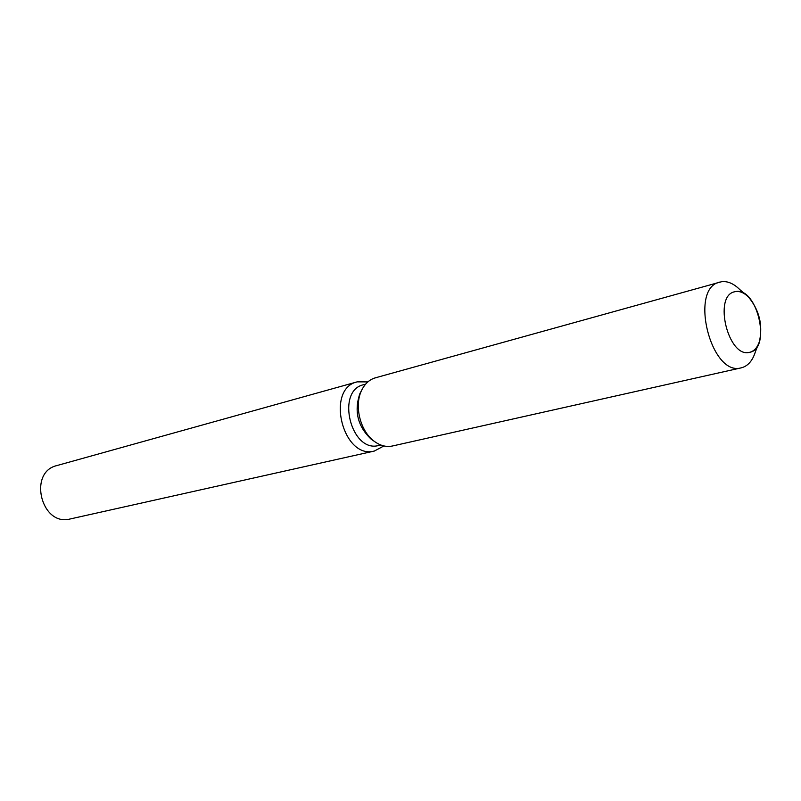 <?xml version="1.0" encoding="UTF-8"?>
<svg xmlns="http://www.w3.org/2000/svg" width="801" height="801" viewBox="0 0 801 801"><rect width="100%" height="100%" fill="white"/><g stroke="black" fill="none" stroke-linecap="round" stroke-linejoin="round"><path stroke-width="1.2" d="M735.789 291.544L734.637 291.774C712.98 295.819 728.249 358.237 749.466 352.35L749.806 352.28C771.553 348.625 757.305 287.028 735.789 291.544L734.637 291.774C712.98 295.819 728.249 358.237 749.466 352.35L749.806 352.28C754.332 351.088 757.566 347.374 759.528 341.126C762.892 324.655 759.198 309.957 748.464 297.021C744.239 292.856 740.004 291.033 735.789 291.544M361.111 391.309L359.889 393.601C353.912 411.324 357.737 426.583 371.374 439.379L373.526 440.83M377.241 377.411C370.452 378.673 365.236 382.988 361.621 390.357C353.862 405.767 360.32 431.509 374.427 441.431C380.285 445.676 386.202 447.218 392.18 446.047L392.67 445.937M365.596 384.16L363.584 384.71C335.579 390.608 350.918 453.056 378.533 445.536L379.123 445.406M367.859 381.897L357.206 381.857C325.276 388.665 342.848 459.734 374.317 451.053L383.919 445.937M357.206 381.857L56.881 465.571C27.795 472.099 41.252 526.668 70.057 518.998L70.478 518.898M745.461 294.438L739.764 289.551C733.766 283.634 727.739 281.021 721.691 281.692L375.329 377.832C369.401 379.574 364.835 383.749 361.621 390.357C353.862 405.767 360.32 431.509 374.427 441.431C380.285 445.676 386.202 447.218 392.18 446.047M719.799 282.082C688.85 288.02 710.827 376.71 741.055 367.879L741.305 367.829C747.874 366.137 752.56 360.8 755.383 351.819L758.096 344.82M371.374 439.379L374.427 441.431L371.374 439.379M359.889 393.601L361.621 390.357L359.889 393.601M374.548 451.003L70.268 518.948M380.865 445.016L378.823 445.476M741.305 367.829L392.43 445.997"/></g></svg>
